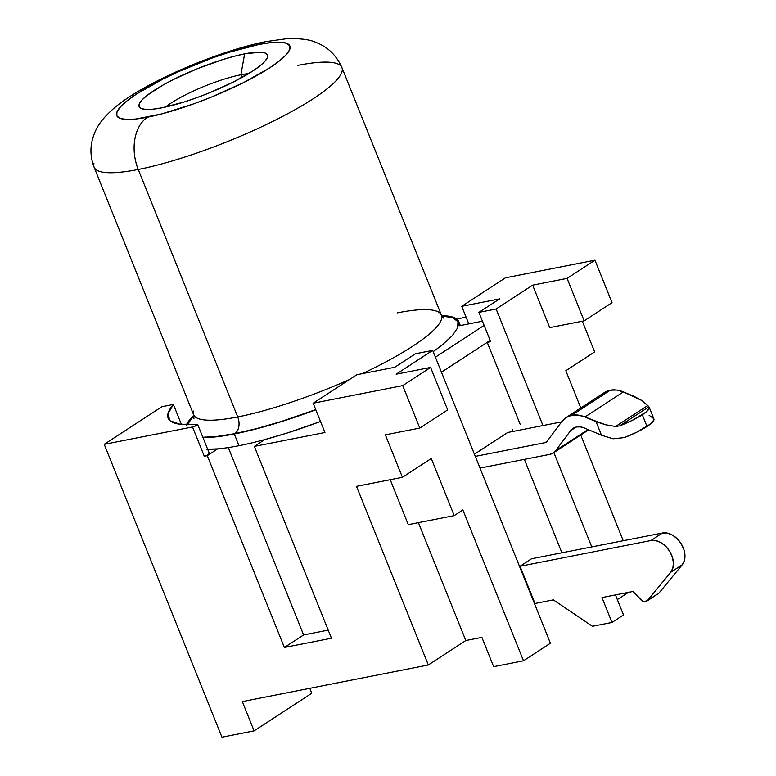 <?xml version="1.0" encoding="UTF-8"?>
<svg xmlns="http://www.w3.org/2000/svg" width="776" height="776" viewBox="0 0 776 776"><rect width="100%" height="100%" fill="white"/><g stroke="black" fill="none" stroke-linecap="round" stroke-linejoin="round"><path stroke-width="1.16" d="M570.535 430.748A19.303 13.531 56.9 0 1 573.028 428.391A19.303 13.531 56.9 0 1 576.51 426.994A19.303 13.531 56.9 0 1 584.406 428.022L601.497 435.21L584.406 428.022L580.351 426.897L576.51 426.994L573.163 428.303L570.535 430.748L555.713 450.623L588.033 429.545L555.713 450.623A19.303 13.531 56.9 0 1 553.22 452.98A19.303 13.531 56.9 0 1 549.728 454.387L480.005 468.103L549.728 454.387L553.084 453.068L555.713 450.623L570.535 430.748L576.18 427.062L570.535 430.748M600.284 396.458L604.659 392.394L610.246 390.202L616.639 390.037L623.409 391.909L634.487 396.575L642.227 400.697L648.891 406.818A32.175 6.247 158.1 0 1 649.211 407.284A32.175 6.247 158.1 0 1 642.315 414.772A32.175 6.247 158.1 0 1 619.675 425.878L648.891 406.818L649.26 408.118L645.904 412.192L632.168 420.427L619.675 425.878L615.581 426.49L647.708 405.528L648.891 406.818L619.675 425.878L615.581 426.49L605.396 424.724L596.046 421.649L601.497 435.21L613.069 438.799L624.379 437.596L613.069 438.799L601.497 435.21L596.046 421.649L584.968 416.984L623.409 391.909A32.175 22.552 -123.1 0 0 610.246 390.202L571.796 415.276A32.175 22.552 56.9 0 1 584.968 416.984L623.409 391.909L642.227 400.697L647.708 405.528L615.581 426.49L605.396 424.724L584.968 416.984L578.198 415.111L571.796 415.276L610.246 390.202A32.175 22.552 -123.1 0 0 604.436 392.53L565.995 417.614A32.175 22.552 56.9 0 1 571.796 415.276L566.218 417.469L561.834 421.543L547.012 441.418A6.431 4.511 56.9 0 1 546.188 442.204A6.431 4.511 56.9 0 1 545.024 442.669L475.3 456.385L545.024 442.669L547.09 441.321L545.024 442.669A6.431 4.511 56.9 0 0 547.012 441.418L561.834 421.543A32.175 22.552 56.9 0 1 565.995 417.614M147.556 117.186A93.314 18.129 158.1 0 1 136.721 93.925A93.314 18.129 158.1 0 1 259.048 44.455A40.226 27.606 -101.1 0 1 266.43 41.526A40.226 27.606 78.9 0 0 259.048 44.455L270.97 42.602L280.291 42.214L286.654 43.31L289.807 45.842L289.642 49.722L286.16 54.805L279.486 60.877L269.893 67.725L243.489 82.634L210.975 97.272L193.951 103.78L161.621 113.936L135.635 119.048L126.323 119.436L119.96 118.34L116.798 115.799L116.972 111.919L120.455 106.846L127.119 100.764L136.721 93.925L163.115 79.007L178.907 71.508L212.663 57.86L229.327 52.234L259.048 44.455A93.314 18.129 158.1 0 1 269.893 67.725A93.314 18.129 158.1 0 1 147.556 117.186A40.226 27.606 78.9 0 0 138.244 169.478A40.226 27.606 -101.1 0 1 147.556 117.186M93.944 163.581A133.54 25.938 -21.9 0 0 138.244 169.478A133.54 25.938 158.1 0 1 94.119 167.238C90.482 157.722 89.977 148.197 92.625 138.652C95.962 127.749 100.366 120.348 113.781 108.378C144.297 82.149 217.998 51.061 266.003 41.603L286.14 38.8C299.701 38.267 309.585 39.45 315.774 42.36C327.666 46.822 336.386 55.242 341.925 67.628A133.54 25.938 158.1 0 1 274.956 120.319A133.54 25.938 158.1 0 1 138.244 169.478L237.728 416.945A133.54 25.938 -21.9 0 0 349.491 379.532A133.54 25.938 -21.9 0 1 237.728 416.945L138.244 169.478A133.54 25.938 -21.9 0 0 267.439 124.005A133.54 25.938 -21.9 0 0 342.1 71.285M248.679 73.623A53.088 10.311 -21.9 0 0 240.909 74.777L244.634 53.864A69.18 13.434 158.1 0 1 267.216 57.996A69.18 13.434 158.1 0 1 226.961 85.156A69.18 13.434 158.1 0 1 161.98 107.786L184.019 102.015L196.367 97.844L208.986 93.023L233.101 82.169L252.675 71.111L259.785 66.038L264.732 61.537L267.313 57.773L267.439 54.892L265.101 53.011L260.377 52.196L244.634 53.864L234.206 56.279L222.596 59.636L197.618 68.627L173.514 79.482L162.95 85.088L146.819 95.613L141.882 100.114L139.292 103.877L139.176 106.758L141.513 108.64L146.227 109.445L153.144 109.164L161.98 107.786A69.18 13.434 158.1 0 1 141.377 108.582A69.18 13.434 158.1 0 1 168.266 82.188A69.18 13.434 158.1 0 1 244.634 53.864L240.909 74.777A53.088 10.311 158.1 0 1 248.679 73.623M241.996 77.484L240.909 74.777L241.996 77.484M315.754 409.621L281.387 421.465L256.808 428.565L234.75 433.677A12.872 8.837 78.9 0 0 237.728 416.945A12.872 8.837 -101.1 0 1 234.75 433.677L216.048 436.587L202.837 437.247M441.767 317.588L443.824 318.121L441.399 315.095A133.54 25.938 -21.9 0 1 362.363 373.644A133.54 25.938 -21.9 0 0 441.583 318.752A133.54 25.938 -21.9 0 0 397.283 312.864M193.951 418.574L193.602 414.714A133.54 25.938 -21.9 0 0 237.728 416.945A133.54 25.938 -21.9 0 1 193.428 411.047M207.687 449.304A147.207 28.596 -21.9 0 0 217.678 448.877A147.207 28.596 -21.9 0 0 238.979 445.705L234.265 433.988A147.207 28.596 158.1 0 1 202.972 437.596L215.466 436.917L234.265 433.988L238.979 445.705A147.207 28.596 -21.9 0 0 264.752 439.614A147.207 28.596 -21.9 0 0 320.517 421.484L287.149 433.027L264.752 439.614L254.344 446.404L324.95 432.513L254.344 446.404L331.459 638.231L284.385 647.494L207.27 455.667L217.678 448.877A147.207 28.596 -21.9 0 0 238.979 445.705A147.207 28.596 -21.9 0 0 264.752 439.614L254.344 446.404L331.459 638.231L284.385 647.494L207.27 455.667L204.292 456.249L207.27 455.667L217.678 448.877L206.852 449.294M186.463 424.676A147.207 28.596 158.1 0 1 193.806 415.276L186.463 424.676M315.813 409.767A147.207 28.596 158.1 0 1 234.265 433.988L260.901 427.663L290.845 418.584L315.813 409.767M534.742 602.894L534.305 603.175L534.742 602.894L520.027 566.286L531.56 558.759L662.442 533.015L650.909 540.533L520.027 566.286L531.56 558.759L662.442 533.015L650.909 540.533A19.303 13.531 56.9 0 1 669.61 551.193A19.303 13.531 56.9 0 1 670.707 572.31L682.24 564.783A19.303 13.531 -123.1 0 0 681.144 543.675A19.303 13.531 -123.1 0 0 662.442 533.015L667.302 533.083L672.404 535.062L677.196 538.719L681.144 543.675L683.831 549.369L684.965 555.209L684.413 560.534L682.24 564.783L670.707 572.31L647.533 600.498L659.067 592.971L682.24 564.783L659.067 592.971L647.533 600.498A6.431 4.511 56.9 0 1 646.806 601.148A6.431 4.511 56.9 0 1 640.481 599.47L632.973 591.467L601.982 597.568L611.983 622.459L601.982 597.568L632.973 591.467L642.315 600.934L644.293 601.642L647.533 600.498L670.707 572.31L672.879 568.061L673.423 562.726L672.297 556.896L669.61 551.193L665.663 546.246L660.871 542.579L655.768 540.61L650.909 540.533L520.027 566.286L534.742 602.894M481.877 637.377L465.804 640.539L428.323 664.993L242.335 701.591L428.323 664.993L356.504 486.348L402.424 477.318L431.262 458.5L454.222 515.613L462.874 509.968L523.499 660.793L493.652 666.671L523.499 660.793L550.417 643.236L523.499 660.793L462.874 509.968L454.222 515.613L408.292 524.644L390.231 479.714L408.292 524.644L454.222 515.613L431.262 458.5L402.424 477.318L385.362 434.851L402.424 477.318L356.504 486.348L428.323 664.993L465.804 640.539L481.877 637.377L493.652 666.671L481.877 637.377M561.911 552.793L524.363 459.373L561.911 552.793M513.13 431.427L512.335 429.467L513.13 431.427M507.698 432.494L474.417 454.202L507.698 432.494L561.572 421.892L507.698 432.494M435.414 357.173L484.127 325.386L435.414 357.173M441.651 315.648A147.207 28.596 158.1 0 1 458.8 321.71A147.207 28.596 158.1 0 1 458.985 325.823L468.791 323.893L461.73 306.316L468.791 323.893L482.449 321.206L458.985 325.823L457.132 319.402L447.985 316.075L441.583 315.638M441.835 315.997L452.98 317.753L457.937 321.739L457.675 327.831L452.204 335.795L441.748 345.33L433.202 351.664M186.754 425.413L193.913 415.655M487.231 342.342L520.192 424.346L487.231 342.342L490.675 341.663L487.231 342.342L490.17 340.421L441.457 372.199L487.231 342.342M591.768 546.915L553.841 452.573L591.768 546.915M542.977 425.558L496.116 308.993L478.899 312.379L490.675 341.663L478.899 312.379L499.608 298.867L461.73 306.316L499.608 298.867L478.899 312.379L496.116 308.993L542.977 425.558M415.461 353.759L432.678 350.374L550.417 643.236L432.678 350.374L396.158 374.197L430.602 367.426L402.725 385.604L313.174 403.229L324.95 432.513L313.174 403.229L356.863 374.73L394.741 367.271L356.863 374.73L313.174 403.229L402.725 385.604L430.602 367.426L396.158 374.197L432.678 350.374L415.461 353.759L394.741 367.271L415.461 353.759M208.822 453.543L209.442 453.785L208.463 454.62L204.292 456.249L192.516 426.965L104.227 444.338L221.955 737.2L254.101 730.876L221.955 737.2L104.227 444.338L161.893 406.711L173.378 404.451L181.39 424.394L173.378 404.451L167.858 414.074L170.109 420.786L180.013 424.239L197.56 424.288L196.697 425.326L192.516 426.965L104.227 444.338L161.893 406.711L173.378 404.451A158.45 30.778 158.1 0 0 168.13 418.148L168.208 418.332M466.085 317.161L456.657 319.014L466.085 317.161M311.777 693.259L254.101 730.876L242.335 701.591L254.101 730.876L311.777 693.259L309.789 688.322L311.777 693.259M628.385 592.369L617.347 599.576L628.385 592.369M505.409 277.818L594.959 260.202L612.031 302.669L594.959 260.202L567.081 278.39L532.646 285.161L496.116 308.993L532.646 285.161L567.081 278.39L584.153 320.857L549.709 327.627L532.646 285.161L549.709 327.627L584.153 320.857L612.031 302.669L584.153 320.857L567.081 278.39L594.959 260.202L505.409 277.818L461.73 306.316L505.409 277.818M582.32 321.215L594.658 351.906L582.32 321.215M385.362 434.851L419.797 428.071L402.725 385.604L419.797 428.071L447.674 409.883L430.602 367.426L447.674 409.883L419.797 428.071L385.362 434.851M228.289 447.577L303.61 634.952L284.385 647.494L303.61 634.952L228.289 447.577M328.2 630.112L303.61 634.952L328.2 630.112M623.244 540.726L580.749 435.016L623.244 540.726M580.797 407.963L565.82 370.724L594.658 351.906L565.82 370.724L580.797 407.963M204.292 456.249A3.376 0.66 -21.9 0 0 207.745 455.008A3.376 0.66 -21.9 0 0 209.442 453.679L197.667 424.385A3.376 0.66 158.1 0 1 195.969 425.723A3.376 0.66 158.1 0 1 192.516 426.965L204.292 456.249M168.13 418.148A158.45 30.778 158.1 0 0 197.055 424.259A3.376 0.66 158.1 0 1 197.667 424.385M418.419 522.655L465.804 640.539L418.419 522.655M297.8 65.388A133.54 25.938 158.1 0 1 341.925 67.628L441.399 315.095M165.579 107.03A53.088 10.311 158.1 0 1 240.909 74.777A53.088 10.311 -21.9 0 0 165.579 107.03M649.211 407.284L653.916 419.001A32.175 6.247 -21.9 0 1 647.029 426.48L642.315 414.772L647.029 426.48A32.175 6.247 -21.9 0 1 624.379 437.596L636.883 432.145L650.608 423.9L653.974 419.835L653.596 418.536L649.114 415.276M646.806 601.148L658.339 593.63A6.431 4.511 -123.1 0 0 659.067 592.971L657.65 593.96M615.465 594.911L623.516 614.941L611.983 622.459L623.516 614.941L615.465 594.911M592.466 626.3L611.983 622.459L592.466 626.3L553.346 599.867L592.466 626.3M534.47 603.582L553.346 599.867L534.47 603.582M193.602 414.714L94.119 167.238M460.343 325.551L458.8 321.71M588.703 429.826L553.22 452.98"/></g></svg>
